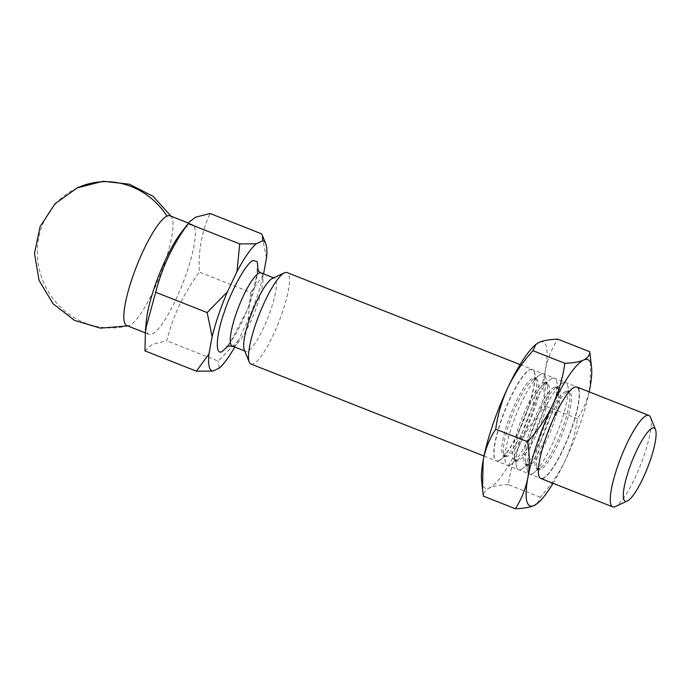 <?xml version="1.0" encoding="UTF-8"?>
<svg xmlns="http://www.w3.org/2000/svg" width="690" height="690" viewBox="0 0 690 690"><rect width="100%" height="100%" fill="white"/><g stroke="black" fill="none" stroke-linecap="round" stroke-linejoin="round"><path stroke-width="0.52" stroke-dasharray="3.45 2.59" d="M126.753 325.551A58.986 12.61 111.5 0 0 128.97 325.568A58.986 12.61 111.5 0 0 129.841 325.231A58.986 12.61 111.5 0 0 160.744 273.783A58.986 12.61 111.5 0 0 171.707 217.324A58.986 12.61 111.5 0 0 170.076 215.823M250.953 364.018A49.154 10.505 111.5 0 0 253.523 363.751A49.154 10.505 111.5 0 0 280.701 317.098A49.154 10.505 111.5 0 0 287.049 272.576M650.515 417.372A49.154 10.505 -68.5 0 1 644.253 454.891A49.154 10.505 -68.5 0 1 615.29 506.589M244.269 349.787A39.321 8.409 111.5 0 0 245.631 351.348A39.321 8.409 111.5 0 0 247.693 351.132A39.321 8.409 111.5 0 0 269.428 313.812A39.321 8.409 111.5 0 0 274.508 278.199A39.321 8.409 111.5 0 0 272.447 278.406M146.383 320.557A58.986 12.61 111.5 0 0 149.083 334.365A58.986 12.61 111.5 0 0 152.171 334.046A58.986 12.61 111.5 0 0 184.791 278.061A58.986 12.61 111.5 0 0 192.407 224.638A58.986 12.61 111.5 0 0 189.31 224.957A58.986 12.61 111.5 0 0 180.996 232.884M144.952 350.856L152.335 344.422L166.756 340.774C172.966 316.046 183.825 293.147 199.324 272.084C198.263 250.72 201.851 231.193 210.079 213.495M258.129 270.747L247.831 309.017L228.58 345.595M234.764 347.061A69.802 14.921 111.5 0 0 238.473 340.299L248.046 320.117A69.802 14.921 111.5 0 0 263.347 275.181L263.58 273.878M266.504 257.965L261.527 233.806M263.347 275.181L250.763 292.396L199.324 272.084M248.046 320.117L250.763 292.396M238.473 340.299L218.195 361.086L166.756 340.774M219.273 368.106L218.195 361.086M574.218 387.426A48.973 10.471 111.5 0 0 572.847 388.246A48.973 10.471 111.5 0 0 549.059 428.878A48.973 10.471 111.5 0 0 538.674 474.789A48.973 10.471 111.5 0 0 543.384 478.015A48.973 10.471 111.5 0 0 544.764 477.195A48.973 10.471 111.5 0 0 568.543 436.563A48.973 10.471 111.5 0 0 578.927 390.652A48.973 10.471 111.5 0 0 574.218 387.426M553.07 483.302A78.643 16.819 111.5 0 0 565.231 460.48A78.643 16.819 111.5 0 0 580.497 422.78A78.643 16.819 111.5 0 0 589.174 391.868M537.225 503.562L540.236 497.214C550.387 486.027 558.719 473.789 565.231 460.48C571.398 447.042 575.469 433.122 577.452 418.718C583.542 409.412 587.725 399.096 589.985 387.754L590.675 358.921M574.166 387.219A49.154 10.505 111.5 0 0 572.778 388.039A49.154 10.505 111.5 0 0 548.912 428.818A49.154 10.505 111.5 0 0 538.485 474.901A49.154 10.505 111.5 0 0 543.211 478.136A49.154 10.505 111.5 0 0 544.6 477.308A49.154 10.505 111.5 0 0 568.465 436.537A49.154 10.505 111.5 0 0 578.893 390.454A49.154 10.505 111.5 0 0 574.166 387.219M567.154 392.187A41.779 8.935 111.5 0 0 565.973 392.886A41.779 8.935 111.5 0 0 545.687 427.541A41.779 8.935 111.5 0 0 536.829 466.716A41.779 8.935 111.5 0 0 538.657 469.683A41.779 8.935 111.5 0 0 540.848 469.459A41.779 8.935 111.5 0 0 563.946 429.81A41.779 8.935 111.5 0 0 569.345 391.963A41.779 8.935 111.5 0 0 567.154 392.187M565.481 391.523A41.779 8.935 111.5 0 0 542.383 431.181A41.779 8.935 111.5 0 0 536.984 469.027A41.779 8.935 111.5 0 0 539.175 468.803A41.779 8.935 111.5 0 0 540.348 468.105A41.779 8.935 111.5 0 0 560.634 433.449A41.779 8.935 111.5 0 0 569.5 394.275A41.779 8.935 111.5 0 0 567.672 391.299A41.779 8.935 111.5 0 0 565.481 391.523M563.109 382.855A49.154 10.505 111.5 0 0 561.729 383.675A49.154 10.505 111.5 0 0 537.864 424.454A49.154 10.505 111.5 0 0 527.436 470.537A49.154 10.505 111.5 0 0 532.163 473.771A49.154 10.505 111.5 0 0 533.543 472.943A49.154 10.505 111.5 0 0 557.408 432.173A49.154 10.505 111.5 0 0 567.836 386.089A49.154 10.505 111.5 0 0 563.109 382.855M499.008 460.679A49.154 10.505 -68.5 0 1 496.429 460.937A49.154 10.505 -68.5 0 1 502.777 416.415A49.154 10.505 -68.5 0 1 529.955 369.762A49.154 10.505 -68.5 0 1 532.533 369.504A49.154 10.505 -68.5 0 1 534.681 372.997A49.154 10.505 -68.5 0 1 524.253 419.08A49.154 10.505 -68.5 0 1 500.388 459.859A49.154 10.505 -68.5 0 1 499.008 460.679M498.775 460.584A49.154 10.505 -68.5 0 1 496.205 460.851A49.154 10.505 -68.5 0 1 502.553 416.329A49.154 10.505 -68.5 0 1 529.73 369.676A49.154 10.505 -68.5 0 1 532.301 369.409A49.154 10.505 -68.5 0 1 525.952 413.931A49.154 10.505 -68.5 0 1 498.775 460.584M556.097 387.823A41.779 8.935 111.5 0 0 554.924 388.522A41.779 8.935 111.5 0 0 534.638 423.177A41.779 8.935 111.5 0 0 525.771 462.352A41.779 8.935 111.5 0 0 527.6 465.319A41.779 8.935 111.5 0 0 529.791 465.095A41.779 8.935 111.5 0 0 552.897 425.445A41.779 8.935 111.5 0 0 558.288 387.599A41.779 8.935 111.5 0 0 556.097 387.823M506.02 455.711A41.779 8.935 -68.5 0 1 503.829 455.935A41.779 8.935 -68.5 0 1 509.22 418.088A41.779 8.935 -68.5 0 1 532.326 378.439A41.779 8.935 -68.5 0 1 534.517 378.215A41.779 8.935 -68.5 0 1 536.346 381.182A41.779 8.935 -68.5 0 1 527.479 420.357A41.779 8.935 -68.5 0 1 507.193 455.012A41.779 8.935 -68.5 0 1 506.02 455.711M554.432 387.168A41.779 8.935 111.5 0 0 531.326 426.817A41.779 8.935 111.5 0 0 525.935 464.663A41.779 8.935 111.5 0 0 528.126 464.439A41.779 8.935 111.5 0 0 529.299 463.74A41.779 8.935 111.5 0 0 549.585 429.085A41.779 8.935 111.5 0 0 558.452 389.91A41.779 8.935 111.5 0 0 556.623 386.943A41.779 8.935 111.5 0 0 554.432 387.168M507.685 456.366A41.779 8.935 -68.5 0 1 505.494 456.59A41.779 8.935 -68.5 0 1 503.666 453.623A41.779 8.935 -68.5 0 1 512.532 414.449A41.779 8.935 -68.5 0 1 532.818 379.793A41.779 8.935 -68.5 0 1 533.991 379.095A41.779 8.935 -68.5 0 1 536.182 378.87A41.779 8.935 -68.5 0 1 530.791 416.717A41.779 8.935 -68.5 0 1 507.685 456.366M552.06 378.491A49.154 10.505 111.5 0 0 550.672 379.31A49.154 10.505 111.5 0 0 526.806 420.089A49.154 10.505 111.5 0 0 516.379 466.173A49.154 10.505 111.5 0 0 521.114 469.407A49.154 10.505 111.5 0 0 522.494 468.588A49.154 10.505 111.5 0 0 546.359 427.809A49.154 10.505 111.5 0 0 556.787 381.725A49.154 10.505 111.5 0 0 552.06 378.491M510.057 465.043A49.154 10.505 -68.5 0 1 505.33 461.808A49.154 10.505 -68.5 0 1 512.04 425.825A49.154 10.505 -68.5 0 1 539.623 374.946A49.154 10.505 -68.5 0 1 541.003 374.127A49.154 10.505 -68.5 0 1 545.738 377.361A49.154 10.505 -68.5 0 1 539.019 413.345A49.154 10.505 -68.5 0 1 511.437 464.223A49.154 10.505 -68.5 0 1 510.057 465.043M545.048 383.459A41.779 8.935 111.5 0 0 543.875 384.158A41.779 8.935 111.5 0 0 523.581 418.813A41.779 8.935 111.5 0 0 514.723 457.988A41.779 8.935 111.5 0 0 516.551 460.955A41.779 8.935 111.5 0 0 518.742 460.73A41.779 8.935 111.5 0 0 541.84 421.081A41.779 8.935 111.5 0 0 547.239 383.235A41.779 8.935 111.5 0 0 545.048 383.459M543.375 382.803A41.779 8.935 -68.5 0 1 545.566 382.579A41.779 8.935 -68.5 0 1 547.394 385.546A41.779 8.935 -68.5 0 1 541.693 416.13A41.779 8.935 -68.5 0 1 518.242 459.376A41.779 8.935 -68.5 0 1 517.069 460.075A41.779 8.935 -68.5 0 1 514.878 460.299A41.779 8.935 -68.5 0 1 518.759 426.739A41.779 8.935 -68.5 0 1 543.375 382.803M578.668 388.996A49.154 10.505 -68.5 0 1 568.689 436.623A49.154 10.505 -68.5 0 1 543.444 478.222M577.452 418.718L545.557 406.125C543.479 393.593 543.401 381.596 545.324 370.116C547.593 358.783 551.767 348.459 557.856 339.161M540.236 497.214L508.34 484.613C510.315 470.209 514.395 456.288 520.562 442.851C527.074 429.542 535.406 417.303 545.557 406.125M508.34 484.613C500.19 484.88 493.911 485.967 489.495 487.865C485.424 489.891 483.397 492.651 483.414 496.145M481.594 480.482A78.643 16.819 111.5 0 0 489.495 487.865A78.643 16.819 111.5 0 0 520.562 442.851A78.643 16.819 111.5 0 0 545.324 370.116A78.643 16.819 111.5 0 0 539.011 342.404A78.643 16.819 111.5 0 0 535.052 345.103M232.228 346.061A39.321 8.409 111.5 0 0 234.29 345.845A39.321 8.409 111.5 0 0 256.033 308.525A39.321 8.409 111.5 0 0 261.113 272.904M77.263 187.896A73.735 70.277 -114.8 0 0 37.441 256.473A73.735 70.277 -114.8 0 0 85.008 322.998A73.735 70.277 65.2 0 0 129.841 325.231M171.025 216.194L171.707 217.324M483.992 456.03L540.865 478.489M244.76 351.003L245.631 351.348M145.202 332.83L149.083 334.365M520.096 364.587L576.969 387.047M273.645 277.854L274.508 278.199M257.223 269.16L256.861 276.914C255.999 282.745 254.222 289.791 251.531 298.054C246.58 312.76 240.896 325.473 234.479 336.194C229.002 344.146 226.449 347.458 226.838 346.139M188.482 223.094L192.407 224.638M127.702 325.922L128.961 325.568M536.829 466.716L538.485 474.901M565.973 392.886L572.778 388.039M536.984 469.027L538.657 469.683M525.771 462.352L527.436 470.537M554.924 388.522L561.729 383.675M525.935 464.663L527.6 465.319M503.829 455.935L505.494 456.59M503.666 453.623L505.33 461.808M532.818 379.793L539.623 374.946M514.723 457.988L516.379 466.173M543.875 384.158L550.672 379.31M547.394 385.546L545.738 377.361M514.878 460.299L516.551 460.955M567.672 391.299L569.345 391.963M569.5 394.275L567.836 386.089M540.348 468.105L533.543 472.943M536.346 381.182L534.681 372.997M507.193 455.012L500.388 459.859M556.623 386.943L558.288 387.599M534.517 378.215L536.182 378.87M558.452 389.91L556.787 381.725M529.299 463.74L522.494 468.588M518.242 459.376L511.437 464.223M545.566 382.579L547.239 383.235"/><path stroke-width="1.03" d="M228.58 345.595L222.266 351.408C214.883 356.333 215.953 335.245 224.25 312.19C231.426 289.688 247.124 261.769 253.213 260.501L257.241 261.657L258.129 270.747M188.482 223.094L170.076 215.823A58.986 12.61 111.5 0 0 166.98 216.143A58.986 12.61 111.5 0 0 134.369 272.127A58.986 12.61 111.5 0 0 126.753 325.551L145.202 332.83M249.245 362.06L244.269 349.787A39.321 8.409 111.5 0 1 252.247 311.682A39.321 8.409 111.5 0 1 272.447 278.406L284.478 272.843A49.154 10.505 111.5 0 0 259.224 314.442A49.154 10.505 111.5 0 0 249.245 362.06A49.154 10.505 111.5 0 0 250.953 364.018L483.992 456.03M627.322 501.026L615.29 506.589A49.154 10.505 -68.5 0 1 612.711 506.857A49.154 10.505 -68.5 0 1 617.274 467.372A49.154 10.505 -68.5 0 1 646.237 415.682A49.154 10.505 -68.5 0 1 648.816 415.415A49.154 10.505 -68.5 0 1 650.515 417.372L655.5 429.646A39.321 8.409 -68.5 0 1 650.489 459.669A39.321 8.409 -68.5 0 1 627.322 501.026A39.321 8.409 -68.5 0 1 628.909 469.657A39.321 8.409 -68.5 0 1 655.5 429.646M263.58 273.878L266.504 257.965A69.802 14.921 111.5 0 0 265.788 243.803A69.802 14.921 111.5 0 0 262.605 240.836L262.597 235.928L261.527 233.806L210.079 213.495L195.658 217.152L189.345 221.973L180.996 232.884A58.986 12.61 111.5 0 0 146.383 320.557L145.478 329.63L144.952 350.856L196.391 371.168L212.874 371.073L219.273 368.106A69.802 14.921 111.5 0 0 234.764 347.061M189.345 221.973L188.275 223.586C172.776 244.639 161.917 267.539 155.707 292.267L145.478 329.63M520.096 364.587L287.049 272.576A49.154 10.505 111.5 0 0 284.478 272.843M262.605 240.836L256.197 243.794A69.802 14.921 111.5 0 0 236.998 271.61L227.433 291.792A69.802 14.921 111.5 0 0 212.132 336.729L208.967 353.944A69.802 14.921 111.5 0 0 212.874 371.073M188.275 223.586L239.715 243.898L256.197 243.794M208.967 353.944L196.391 371.168M212.132 336.729L207.155 312.579L155.707 292.267M227.433 291.792L207.155 312.579M236.998 271.61L239.715 243.898M543.444 478.222A49.154 10.505 -68.5 0 1 538.709 474.987A49.154 10.505 -68.5 0 1 549.136 428.904A49.154 10.505 -68.5 0 1 573.011 388.134A49.154 10.505 -68.5 0 1 574.391 387.314A49.154 10.505 -68.5 0 1 578.668 388.996M589.174 391.868A78.643 16.819 111.5 0 0 589.985 387.754A78.643 16.819 111.5 0 0 591.572 367.416A78.643 16.819 111.5 0 0 583.671 360.033A78.643 16.819 111.5 0 0 552.604 405.047A78.643 16.819 111.5 0 0 527.841 477.782A78.643 16.819 111.5 0 0 534.155 505.494A78.643 16.819 111.5 0 0 538.114 502.794A78.643 16.819 111.5 0 0 553.07 483.302M591.572 367.416L589.752 351.753C589.778 355.247 587.751 358.007 583.671 360.033C579.255 361.931 572.976 363.018 564.834 363.285C562.85 377.689 558.771 391.61 552.604 405.047C546.092 418.356 537.76 430.595 527.609 441.773C529.696 454.305 529.773 466.302 527.841 477.782C525.582 489.115 521.399 499.439 515.309 508.737C523.46 508.47 529.739 507.392 534.155 505.494L538.114 502.794M527.609 441.773L495.713 429.18C489.624 438.486 485.45 448.802 483.181 460.144L482.491 488.977L483.414 496.145L515.309 508.737M564.834 363.285L532.93 350.684C522.779 361.87 514.455 374.109 507.943 387.418C501.768 400.856 497.697 414.776 495.713 429.18M589.752 351.753L557.856 339.161C549.706 339.428 543.427 340.506 539.011 342.404L535.94 344.327L532.93 350.684M535.94 344.327L535.052 345.103A78.643 16.819 111.5 0 0 507.943 387.418A78.643 16.819 111.5 0 0 483.181 460.144A78.643 16.819 111.5 0 0 481.594 480.482L482.491 488.977M273.645 277.854L261.113 272.904A39.321 8.409 111.5 0 0 259.052 273.119A39.321 8.409 111.5 0 0 237.308 310.44A39.321 8.409 111.5 0 0 232.228 346.061M166.98 216.143A73.735 70.277 65.2 0 0 131.428 186.628A73.735 70.277 -114.8 0 0 77.263 187.896L103.121 181.263L129.522 184.23L153.154 196.357L171.025 216.194M244.76 351.003L232.228 346.052L226.889 346.104M540.865 478.489L612.711 506.857M576.969 387.047L648.816 415.415M261.113 272.904C258.879 271.705 257.586 270.454 257.223 269.16M265.788 243.803L262.718 236.247M77.263 187.896L55.028 203.757L40.089 226.631L34.5 253.368L39.028 280.304L53.052 303.738L74.589 320.436L100.542 328.147L127.702 325.922"/></g></svg>
